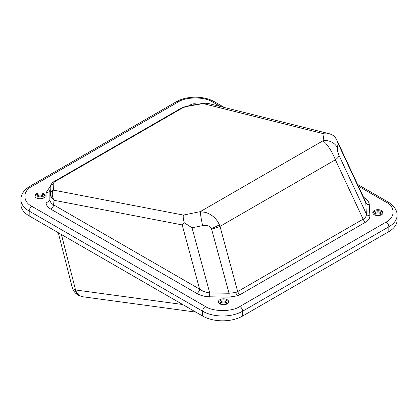 <?xml version="1.0" encoding="UTF-8"?>
<svg xmlns="http://www.w3.org/2000/svg" width="418" height="418" viewBox="0 0 418 418"><rect width="100%" height="100%" fill="white"/><g stroke="black" fill="none" stroke-linecap="round" stroke-linejoin="round"><path stroke-width="0.63" d="M182.661 304.513L75.538 289.961A12.843 9.807 97.7 0 0 82.874 296.775L78.176 295.171C75.104 293.342 73.098 290.688 72.152 287.218A12.843 5.789 165.7 0 0 75.538 289.961A12.843 7.414 120 0 0 78.176 295.171M42.343 195.603A3.213 1.855 0 0 0 38.848 195.201A3.213 1.855 0 0 0 36.862 196.915A3.213 1.855 0 0 0 37.803 198.226A3.213 1.855 0 0 0 41.304 198.628A3.213 1.855 0 0 0 43.284 196.915A3.213 1.855 0 0 0 42.343 195.603M43.153 197.437A3.213 1.855 0 0 0 42.343 196.653A3.213 1.855 0 0 0 36.993 197.437M225.804 301.524A3.213 1.855 0 0 0 222.303 301.122A3.213 1.855 0 0 0 220.323 302.831A3.213 1.855 0 0 0 221.263 304.142A3.213 1.855 0 0 0 224.759 304.544A3.213 1.855 0 0 0 226.744 302.831A3.213 1.855 0 0 0 225.804 301.524M226.613 303.358A3.213 1.855 0 0 0 225.804 302.569A3.213 1.855 0 0 0 220.453 303.358M380.197 212.386A3.213 1.855 0 0 0 376.696 211.983A3.213 1.855 0 0 0 374.716 213.692A3.213 1.855 0 0 0 375.657 215.004A3.213 1.855 0 0 0 379.152 215.406A3.213 1.855 0 0 0 381.138 213.692A3.213 1.855 0 0 0 380.197 212.386M381.007 214.22A3.213 1.855 0 0 0 380.197 213.431A3.213 1.855 0 0 0 374.847 214.22M50.17 186.987L50.16 187.274A3.851 3.553 -2.2 0 1 53.196 184.072C53.196 183.1 54.063 182.107 55.793 181.088A3.851 2.226 -120 0 0 54.669 181.219C52.422 182.285 50.923 184.207 50.17 186.987L50.39 193.315A3.851 3.553 -2.2 0 1 53.426 190.117L52.903 191.036C51.79 193.539 52.166 196.622 54.026 200.29L182.17 224.894L184.223 222.695L192.045 227.794L202.615 225.642A12.843 0.846 -101.5 0 1 200.285 211.633L205.698 212.454C212.004 214.533 216.566 218.64 219.382 224.769L219.999 226.399L335.393 159.775A12.843 3.804 -25 0 0 339.082 155.569C337.765 152.56 337.206 149.973 337.404 147.82L338.068 143.484L336.772 139.931L334.348 136.017L330.016 133.927L324.081 133.849L323.02 140.772A12.843 11.741 8.7 0 1 337.404 147.82M202.615 225.642C207.056 224.921 209.998 225.903 211.445 228.599L229.043 293.258L235.789 292.506L237.696 291.576A3.851 2.226 -120 0 0 240.099 294.633L365.536 222.209A3.851 2.226 60 0 1 363.132 219.157L335.393 159.775C332.603 152.967 329.358 147.439 325.659 143.196L323.02 140.772L200.285 211.633L183.392 215.071L53.426 190.117L53.196 184.072M374.293 210.547A5.136 2.968 0 0 0 372.788 212.647A5.136 2.968 0 0 0 375.96 215.385A5.136 2.968 0 0 0 381.556 214.742A5.136 2.968 0 0 0 383.06 212.647A5.136 2.968 0 0 0 379.894 209.904A5.136 2.968 0 0 0 374.293 210.547M382.982 213.17A5.136 2.968 0 0 0 379.46 210.865A5.136 2.968 0 0 0 374.293 211.597A5.136 2.968 0 0 0 372.866 213.17M219.899 299.685A5.136 2.968 0 0 0 218.395 301.786A5.136 2.968 0 0 0 221.566 304.523A5.136 2.968 0 0 0 227.162 303.881A5.136 2.968 0 0 0 228.667 301.786A5.136 2.968 0 0 0 225.495 299.042A5.136 2.968 0 0 0 219.899 299.685M228.589 302.308A5.136 2.968 0 0 0 225.067 300.004A5.136 2.968 0 0 0 219.899 300.735A5.136 2.968 0 0 0 218.473 302.308M36.444 193.769A5.136 2.968 0 0 0 34.94 195.864A5.136 2.968 0 0 0 38.106 198.607A5.136 2.968 0 0 0 43.707 197.965A5.136 2.968 0 0 0 45.212 195.864A5.136 2.968 0 0 0 42.04 193.126A5.136 2.968 0 0 0 36.444 193.769M45.134 196.392A5.136 2.968 0 0 0 41.612 194.083A5.136 2.968 0 0 0 36.444 194.819A5.136 2.968 0 0 0 35.018 196.392M197.442 104.312A5.136 2.968 0 0 0 190.838 104.631A5.136 2.968 0 0 0 189.683 105.649M54.669 181.219L180.56 108.539A3.851 2.226 60 0 1 181.678 108.403L184.343 107.196L188.001 106.24L204.972 103.236L208.227 103.445L330.016 133.927M184.223 222.695C183.251 219.251 182.974 216.712 183.392 215.071M324.081 133.849L203.263 103.607A3.851 0.528 -99.8 0 1 203.414 103.277L188.152 105.916A3.851 0.528 80.2 0 0 188.001 106.24M203.414 103.277L204.972 103.236M50.39 193.315L50.4 193.827A3.851 3.266 -0.1 0 1 52.903 191.036M182.17 224.894L199.611 289.141C202.667 291.294 206.037 292.558 209.726 292.924L209.617 296.801C204.857 296.675 200.619 295.568 196.904 293.483A3.851 2.226 120 0 0 199.611 289.141L53.588 204.836L54.026 200.29C51.696 198.038 50.489 195.885 50.4 193.827L49.857 199.47C49.899 201.607 51.148 203.399 53.588 204.836A3.851 2.226 120 0 1 50.881 209.178L196.904 293.483M363.545 197.275C367.156 199.417 369.073 201.863 369.293 204.611A3.851 3.145 -3 0 1 365.787 202.824L365.212 200.818L336.772 139.931M46.074 192.724L46.017 202.349A3.851 3.145 0.3 0 0 49.857 199.47L49.914 189.85A3.851 3.145 0.3 0 1 46.074 192.724L50.275 186.334M211.639 229.148A12.843 2.268 -15.2 0 0 219.999 226.399L237.696 291.576L363.132 219.157C365.452 217.893 366.529 216.169 366.367 213.974L339.082 155.569M192.045 227.794L209.726 292.924L229.043 293.258L228.933 297.135L209.617 296.801M369.293 204.611L369.873 215.766A3.851 3.145 -3 0 1 366.367 213.974L365.787 202.824L338.068 143.484M194.542 104.808A5.136 2.968 0 0 0 191.585 105.32M212.631 102.008A3.851 2.226 120 0 1 214.559 101.82C204.235 95.659 186.522 95.659 176.192 101.82L29.976 186.24C23.11 190.294 20.712 195.661 20.9 199.538L20.9 204.36A28.257 16.312 0 0 0 29.176 215.897L202.641 316.045A28.257 16.312 0 0 0 242.602 316.045L242.602 311.222A3.851 2.226 -120 0 0 239.88 306.504C232.115 311.88 213.133 311.88 205.369 306.504L31.899 206.351C22.593 201.868 22.593 190.911 31.899 186.428L178.12 102.008C185.885 96.636 204.867 96.636 212.631 102.008L220.391 106.486M205.369 306.504A3.851 2.226 120 0 0 202.641 311.222A28.257 16.312 0 0 0 242.602 311.222L388.824 226.802L388.824 231.629L242.602 316.045M388.824 231.629A28.257 16.312 0 0 0 397.1 220.093L397.1 215.27C397.288 211.388 394.885 206.027 388.024 201.967A3.851 2.226 120 0 0 386.101 202.16C395.407 206.644 395.407 217.6 386.101 222.083L239.88 306.504M75.538 289.961L61.43 234.519M55.793 181.088L181.678 108.403M188.152 105.916L183.852 107.039A3.851 1.035 70.3 0 1 184.343 107.196M211.445 228.599A12.843 2.111 -23.2 0 0 219.382 224.769M365.536 222.209C368.504 220.448 369.951 218.3 369.873 215.766M228.933 297.135L237.607 295.787L240.099 294.633M46.017 202.349C46.069 205.003 47.689 207.276 50.881 209.178M358.357 186.141L386.101 202.16M237.607 295.787A3.851 1.693 69.8 0 1 235.789 292.506M397.1 215.27A28.257 16.312 0 0 1 388.824 226.802A3.851 2.226 -120 0 0 386.101 222.083M176.192 101.82A3.851 2.226 60 0 1 178.12 102.008M29.976 186.24A3.851 2.226 60 0 1 31.899 186.428M20.9 199.538A28.257 16.312 0 0 0 29.176 211.074A3.851 2.226 -60 0 1 31.899 206.351M29.176 215.897L29.176 211.074L202.641 311.222L202.641 316.045M195.843 312.121L82.874 296.775M58.28 232.701L72.152 287.218M180.56 108.539L183.852 107.039M205.003 103.105L208.227 103.445M214.559 101.82L224.372 107.483M357.526 184.359L388.024 201.967"/></g></svg>
